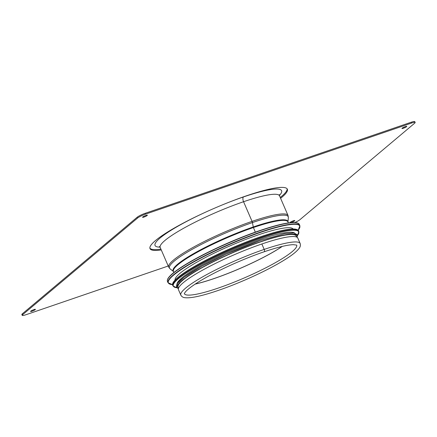 <?xml version="1.0" encoding="UTF-8"?>
<svg xmlns="http://www.w3.org/2000/svg" width="437" height="437" viewBox="0 0 437 437"><rect width="100%" height="100%" fill="white"/><g stroke="black" fill="none" stroke-linecap="round" stroke-linejoin="round"><path stroke-width="0.66" d="M279.407 195.476A68.948 10.581 156.6 0 0 243.453 196.945L243.453 196.945A3.938 1.775 -108.9 0 0 243.562 201.725L252.067 221.368A2.627 1.185 71.1 0 1 252.433 222.575L253.258 226.972A1.311 0.59 -108.9 0 0 253.427 227.53L255.328 232.134L253.427 227.53A62.387 9.576 156.6 0 0 173.451 271.481L173.921 272.464M180.831 295.155L178.487 289.736A65.015 9.975 156.6 0 1 261.85 243.988L264.194 249.407A65.015 9.975 156.6 0 0 180.831 295.155C181.797 296.778 183.256 297.63 185.201 297.717C189.811 298.181 197.349 296.865 207.804 293.773C219.565 290.283 232.517 285.454 246.659 279.292C262.905 272.136 276.271 265.204 286.77 258.496C292.888 254.569 296.996 251.199 299.088 248.391C300.323 246.932 300.678 245.304 300.164 243.513L297.821 238.099A65.015 9.975 156.6 0 0 261.85 243.988L264.199 249.407A1.901 0.858 71.1 0 1 264.117 251.788L264.117 251.788C277.528 247.255 287.24 244.873 293.26 244.654L296.728 245.124M300.164 243.513A65.015 9.975 156.6 0 0 264.199 249.407A1.901 0.858 71.1 0 1 264.117 251.788C242.12 259.25 214.261 272.076 198.414 282.023C191.286 286.508 186.823 289.988 185.026 292.457L184.327 293.642M222.034 205.035A68.948 10.581 156.6 0 1 243.453 196.945A3.938 1.775 -108.9 0 0 243.562 201.725L252.062 221.368A2.627 1.185 71.1 0 1 252.433 222.575L253.258 226.972A1.311 0.59 -108.9 0 0 253.427 227.53A62.387 9.576 156.6 0 1 287.961 221.93L288.354 222.941M293.129 228.983A64.354 9.876 156.6 0 0 257.672 235.084A64.354 9.876 156.6 0 0 175.057 280.079M294.631 233.052A64.354 9.876 156.6 0 0 259.627 239.607A64.354 9.876 156.6 0 0 176.996 283.957M296.657 237.062L296.21 236.035A64.354 9.876 156.6 0 0 260.61 241.869A64.354 9.876 156.6 0 0 178.088 287.153L178.531 288.18M144.013 217.047A2.627 0.404 -23.4 0 1 142.56 217.287A2.627 0.404 -23.4 0 1 144.805 215.873A2.627 0.404 -23.4 0 1 147.378 215.201A2.627 0.404 -23.4 0 1 144.013 217.047M291.435 222.395A2.627 0.404 -23.4 0 1 289.982 222.63A2.627 0.404 -23.4 0 1 292.233 221.22A2.627 0.404 -23.4 0 1 294.8 220.548A2.627 0.404 -23.4 0 1 291.435 222.395M403.406 128.232A2.627 0.404 -23.4 0 1 401.958 128.473A2.627 0.404 -23.4 0 1 404.203 127.058A2.627 0.404 -23.4 0 1 406.776 126.386A2.627 0.404 -23.4 0 1 403.406 128.232M32.038 311.21A2.627 0.404 -23.4 0 1 30.585 311.444A2.627 0.404 -23.4 0 1 32.835 310.035A2.627 0.404 -23.4 0 1 35.402 309.363A2.627 0.404 -23.4 0 1 32.038 311.21M280.243 197.48A74.825 11.482 156.6 0 0 287.114 188.806M149.886 248.194A74.825 11.482 156.6 0 0 160.914 249.117M161.275 249.953A74.825 11.482 -23.4 0 1 150.011 248.631A74.825 11.482 -23.4 0 1 214.119 208.378A74.825 11.482 -23.4 0 1 287.349 189.199A74.825 11.482 -23.4 0 1 280.603 198.316M168.223 266.013L25.843 314.76A6.566 1.005 -23.4 0 1 22.211 315.356A6.566 1.005 -23.4 0 1 22.691 314.645L137.535 218.074A6.566 1.005 -23.4 0 1 145.472 214.163L411.517 123.07A6.566 1.005 -23.4 0 1 415.15 122.475A6.566 1.005 -23.4 0 1 414.669 123.185L299.826 219.762A6.566 1.005 -23.4 0 1 294.855 222.504M415.15 122.475L414.789 121.644A6.566 1.005 156.6 0 0 411.157 122.24L145.111 213.332A6.566 1.005 156.6 0 0 137.174 217.238L22.331 313.815A6.566 1.005 156.6 0 0 21.85 314.525L22.211 315.356M206.264 211.863A68.948 10.581 156.6 0 0 160.018 247.14M279.39 194.602L279.533 195.836A65.015 9.975 156.6 0 0 243.562 201.725A65.015 9.975 156.6 0 0 160.199 247.473L159.396 246.528M279.533 195.836L288.032 215.479A65.015 9.975 156.6 0 0 252.067 221.368A65.015 9.975 156.6 0 0 168.698 267.116L160.199 247.473M169.982 268.766L173.478 271.546A62.54 9.598 156.6 0 1 195.656 252.477A62.54 9.598 156.6 0 1 253.258 226.972A62.54 9.598 156.6 0 1 287.983 221.985L288.354 217.544A64.709 9.931 156.6 0 0 252.433 222.575A64.709 9.931 156.6 0 0 192.553 249.117A64.709 9.931 156.6 0 0 169.982 268.766L168.698 267.116M184.359 293.713A61.207 9.39 156.6 0 0 244.228 277.954A61.207 9.39 156.6 0 0 296.701 245.097M195.137 284.121A61.207 9.39 156.6 0 0 282.329 246.392M195.246 284.05A61.207 9.396 156.6 0 0 282.204 246.419M297.663 223.088A71.575 10.985 156.6 0 0 259.376 230.725A71.575 10.985 156.6 0 0 167.65 279.347M259.573 230.883A71.837 11.023 156.6 0 0 167.458 281.433C166.748 279.445 168.824 276.512 173.697 272.644C179.722 267.837 188.746 262.276 200.763 255.962C219.806 246.091 239.35 237.679 259.392 230.714C283.056 222.717 296.362 220.603 299.318 224.372A71.837 11.023 156.6 0 0 259.573 230.883M299.318 224.372L299.891 225.694A71.837 11.023 156.6 0 0 260.146 232.205A71.837 11.023 156.6 0 0 168.032 282.755L172.533 284.629M298.154 230.239A71.592 10.985 156.6 0 0 260.157 232.522A71.592 10.985 156.6 0 0 188.527 264.991A71.592 10.985 156.6 0 0 172.533 284.602M296.936 229.567A68.292 10.483 156.6 0 0 260.397 236.854A68.292 10.483 156.6 0 0 172.872 283.252M260.594 237.007A68.554 10.521 156.6 0 0 172.686 285.252C172.238 284.083 172.817 282.586 174.429 280.767C176.248 278.68 179.225 276.211 183.371 273.349C194.957 265.499 210.732 257.196 230.698 248.44C241.006 243.972 250.909 240.104 260.414 236.843C282.99 229.201 295.691 227.185 298.52 230.796A68.554 10.521 156.6 0 0 260.594 237.007M298.52 230.796L298.842 231.534A68.554 10.521 156.6 0 0 260.911 237.744A68.554 10.521 156.6 0 0 173.003 285.989L176.728 287.737M297.564 235.412A68.319 10.483 156.6 0 0 260.927 238.056A68.319 10.483 156.6 0 0 193.203 268.668A68.319 10.483 156.6 0 0 176.706 287.71M260.43 240.394A65.277 10.018 156.6 0 0 200.436 266.947A65.277 10.018 156.6 0 0 177.111 286.869M297.013 237.242A65.277 10.018 156.6 0 0 260.944 241.585A65.277 10.018 156.6 0 0 199.114 269.17A65.277 10.018 156.6 0 0 178.416 288.562M145.472 214.163L145.111 213.332M137.174 217.238L137.535 218.074M22.691 314.645L22.331 313.815M411.157 122.24L411.517 123.07M288.354 217.544L288.032 215.479M167.458 281.433L168.032 282.755M298.171 230.261L299.891 225.694M172.686 285.252L173.003 285.989M297.57 235.445L298.842 231.534M297.171 237.346L297.4 234.816L293.932 232.943L284.749 233.626L260.474 240.372L226.257 254.034L202.041 266.046L184.365 277.003L177.46 283.285L176.379 287.169L178.383 288.748"/></g></svg>

